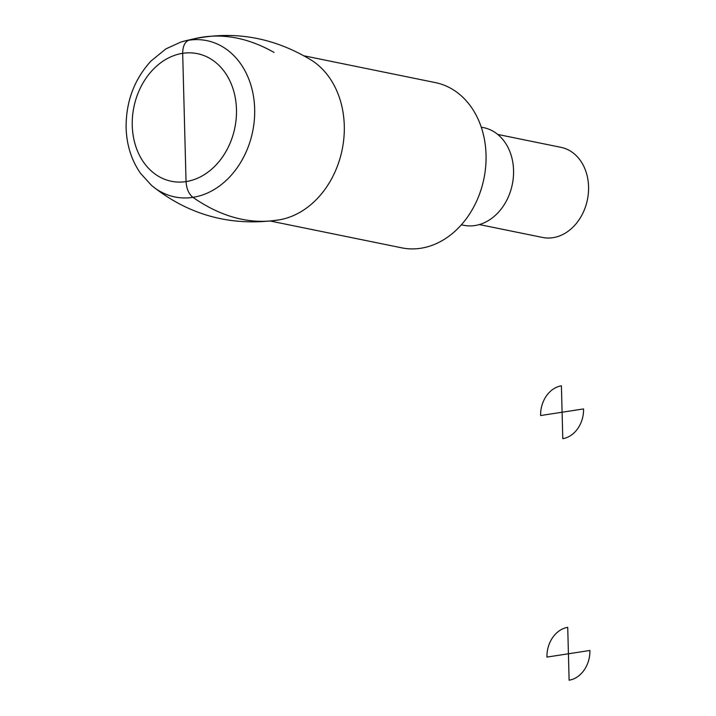 <?xml version="1.0" encoding="UTF-8"?>
<svg xmlns="http://www.w3.org/2000/svg" width="716" height="716" viewBox="0 0 716 716"><rect width="100%" height="100%" fill="white"/><g stroke="black" fill="none" stroke-linecap="round" stroke-linejoin="round"><path stroke-width="1.07" d="M151.595 185.462C188.908 215.435 231.519 226.891 279.419 219.821A85.079 67.313 -78.5 0 0 342.167 149.653A85.079 67.313 -78.5 0 0 311.916 60.511C270.603 35.245 226.918 29.096 180.844 42.065L165.879 48.903L150.897 61.128C134.169 79.566 125.909 101.779 126.114 127.761C126.642 145.026 131.44 160.205 140.506 173.308L151.595 185.462A79.771 63.115 -78.5 0 0 252.685 131.395A79.771 63.115 -78.5 0 0 180.844 42.065M270.523 221.083L401.739 247.843A84.309 66.713 -78.5 0 0 483.944 178.561A84.309 66.713 -78.5 0 0 435.435 82.617L304.219 55.857M461.364 224.806L463.744 225.289A49.825 39.416 -78.5 0 0 512.316 184.352A49.825 39.416 -78.5 0 0 483.649 127.654L481.268 127.171M479.362 224.564L542.576 237.452A45.985 36.391 -78.5 0 0 587.424 199.666A45.985 36.391 -78.5 0 0 560.959 147.335L497.745 134.438M274.022 52.411C245.006 36.015 216.599 31.952 188.791 40.221C184.809 41.922 182.777 46.289 182.678 53.333L186.044 181.596C186.509 188.747 188.791 194 192.899 197.347C221.45 217.118 249.947 224.663 278.408 219.982M561.407 385.817L562.096 412.237L540.625 415.54A26.823 21.229 101.5 0 1 561.407 385.817M562.096 412.237L583.558 408.925A26.823 21.229 101.5 0 1 562.785 438.657L562.096 412.237M567.725 627.359L568.423 653.78L546.952 657.091A26.823 21.229 101.5 0 1 567.725 627.359M568.423 653.78L589.886 650.477A26.823 21.229 101.5 0 1 569.113 680.2L568.423 653.78M132.254 125.488A65.12 51.525 -78.5 0 0 211.873 168.994A65.12 51.525 -78.5 0 0 208.965 57.907A65.12 51.525 -78.5 0 0 132.254 125.488"/></g></svg>
